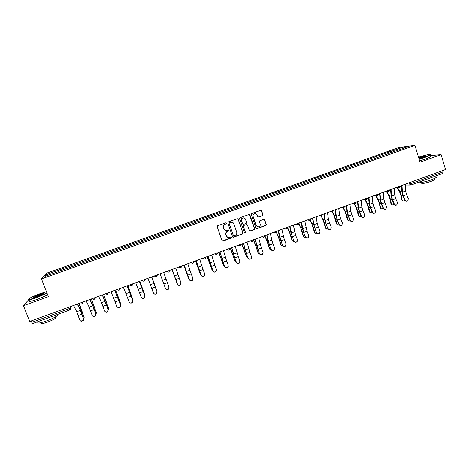 <?xml version="1.0" encoding="UTF-8"?>
<svg xmlns="http://www.w3.org/2000/svg" width="469" height="469" viewBox="0 0 469 469"><rect width="100%" height="100%" fill="white"/><g stroke="black" fill="none" stroke-linecap="round" stroke-linejoin="round"><path stroke-width="0.7" d="M226.492 223.209L225.876 222.839L217.692 225.777L217.2 226.814L221.984 240.533L223.01 241.019L231.053 238.094L231.399 237.367L230.812 236.997L229.06 237.543C227.776 237.607 226.879 237.038 226.38 235.854L225.982 234.711C225.618 233.187 226.146 232.079 227.565 231.399L228.602 231.024L228.948 230.297L228.35 229.927L226.668 230.467C225.355 230.549 224.434 229.986 223.918 228.772L223.52 227.629C223.156 226.093 223.684 224.991 225.102 224.311L226.146 223.936L226.492 223.209M225.138 230.197L223.801 228.714L223.402 227.576C223.039 226.04 223.566 224.938 224.985 224.258L226.029 223.883L226.117 222.851M222.253 240.908L230.93 238.023L231.076 237.033M227.483 237.208L225.865 234.652C225.501 233.122 226.023 232.02 227.442 231.34L228.485 230.965L228.602 229.951M262.435 215.681L262.921 214.655L261.626 210.821L260.746 210.294L251.777 213.512L251.284 214.544L255.939 228.198L256.778 228.725L265.753 225.478L266.24 224.452L264.68 219.844L263.824 219.316L259.908 220.723L259.416 221.749L260.195 224.041C260.488 225.536 259.902 226.492 258.442 226.896L256.191 225.489L253.131 216.502C252.832 215.042 253.389 214.093 254.802 213.653C255.922 213.542 256.701 214.011 257.141 215.054L257.651 216.555L258.519 217.083L262.435 215.681L262.763 214.614L260.963 210.288M414.918 145.326L420.036 162.204L441.1 154.582L445.55 169.497L29.694 321.511L23.45 305.706L48.383 296.684L41.471 278.908L414.918 145.326L398.949 147.454L46.841 273.116L41.471 278.908M238.252 219.234L237.238 218.742L228.303 221.96L227.805 222.992L232.548 236.693L233.568 237.179L242.467 233.943L242.96 232.911L238.252 219.234L237.683 218.718M240.069 217.722L248.957 214.526L249.971 215.019L254.626 228.673L254.139 229.704L250.182 231.117L249.344 230.59L247.45 225.061L246.436 224.575L243.915 225.483L243.423 226.515L245.404 232.278L244.935 233.029L244.349 232.659L239.577 218.759L240.069 217.722M441.1 154.582L430.671 155.538M442.584 170.581L442.988 171.93L442.701 173.43M32.642 323.592L31.781 322.385L68.955 308.784L70.672 307.94L71.517 306.222M31.218 320.954L31.781 322.385M28.679 299.709L23.45 305.706M58.76 271.574L44.965 276.317L46.73 274.388L60.149 269.593L60.478 270.959M391.902 152.489L391.082 151.405L390.378 151.493L60.149 269.593M391.082 151.405L402.672 147.266L408.007 146.562L396.188 150.959M58.672 271.416L396.205 150.778M60.911 270.801L60.354 269.347M390.806 152.882L390.378 151.493M46.73 274.388L48.09 275.197M402.461 148.544L402.672 147.266M232.87 237.097L242.326 233.884L242.819 232.853L238.117 219.187M229.505 222.728L229.159 223.449L233.322 235.473L233.908 235.843L235.127 235.415C236.54 234.734 237.068 233.638 236.704 232.108L233.867 223.895C233.339 222.658 232.407 222.095 231.07 222.212L229.382 222.675L229.159 223.449M233.527 235.749L229.036 223.402M232.313 222.324L230.601 222.329M229.382 222.675L230.478 222.283M249.725 231.035L253.987 229.646L254.474 228.62L249.35 214.491M246.893 224.545L243.78 225.431L243.288 226.463L245.404 232.278M244.584 232.952L245.264 232.219M245.48 219.304C245.035 218.267 244.255 217.798 243.135 217.897C241.711 218.331 241.148 219.287 241.447 220.758L242.537 223.93L243.552 224.422L246.073 223.508L246.565 222.476L245.48 219.304M244.027 217.938L243.001 217.856C241.57 218.29 241.013 219.24 241.312 220.711L241.447 220.758M242.948 224.393L241.312 220.711M258.114 217.041L262.271 215.64M255.57 213.665L254.649 213.612C253.237 214.052 252.685 215.001 252.979 216.461L253.131 216.502M257.417 226.773L256.039 225.437L252.979 216.461M256.338 228.649L265.589 225.431L266.075 224.405L264.059 219.316M79.238 303.402L84.162 317.507M83.675 319.061L84.092 317.296L80.68 308.725L79.091 303.455M73.61 305.454L76.728 311.762L79.742 319.999C80.703 321.511 81.852 321.611 83.189 320.304L83.412 318.644L83.376 320.386L80.826 321.118M77.321 304.1L80.404 310.414L83.412 318.644M83.599 318.732L80.281 309.739L77.496 304.035M91.478 298.923L96.403 312.929M96.051 314.406L96.35 312.776L91.355 298.97M103.661 294.473L108.579 308.368M108.357 309.757L108.544 308.28L103.561 294.509M86.161 300.869L89.169 307.195L92.17 315.414C93.091 316.892 94.222 317.015 95.559 315.789L95.823 314.066L95.723 315.877L93.12 316.469M89.849 299.521L92.821 305.852L95.823 314.066M95.987 314.16L92.686 305.19L90.001 299.468M98.642 296.308L101.538 302.652L104.534 310.847C105.425 312.295 106.539 312.442 107.87 311.287L108.169 309.511L108.011 311.387C107.213 312.248 106.322 312.395 105.332 311.826M102.312 294.966L108.169 309.511M108.31 309.61L102.441 294.919M46.454 291.73L39.988 293.723C35.034 295.546 31.47 297.141 29.301 298.501C27.565 299.99 30.204 299.539 37.203 297.135L46.923 292.937M47.035 293.213L37.262 297.416C30.995 299.591 28.105 300.207 28.597 299.251M37.919 296.261C34.829 297.334 33.428 297.627 33.709 297.147L39.308 294.555C42.779 293.365 44.092 293.137 43.248 293.881L37.919 296.261M43.383 293.782L39.367 294.831L33.967 297.387M57.505 315.531L57.154 314.635C57.98 314.652 58.092 314.951 57.505 315.531C55.659 317.067 51.983 318.879 46.478 320.972C39.754 323.293 36.916 323.704 37.971 322.209M50.834 316.95L40.926 320.579M55.213 317.548L55.471 318.211C54.14 319.325 51.496 320.638 47.539 322.144C42.708 323.809 40.668 324.102 41.413 323.012M47.697 294.919L37.936 299.14C31.177 301.467 28.375 302.001 29.524 300.723M419.069 159.003L425.137 157.051L430.308 154.676C429.903 153.996 425.975 154.846 418.53 157.232M430.378 154.518L430.489 154.94L425.307 157.262L419.139 159.249M418.676 157.707L418.981 157.596C423.443 156.113 425.618 155.638 425.512 156.159L418.917 158.51M425.447 156.2L418.747 157.947M436.991 176.555L437.155 177.118L432.043 179.586C425.829 181.902 417.627 183.561 418.231 182.406M435.138 176.215L426.731 179.293M434.892 179.088L435.015 179.498L431.333 181.286C425.008 183.361 421.731 183.977 421.502 183.115L421.332 182.547M430.847 156.13L430.982 156.564L425.799 158.897L419.638 160.879M115.784 290.041L120.685 303.836M120.586 305.114L120.68 303.806L115.702 290.071M127.844 285.633L132.733 299.281M132.739 300.471L132.75 299.351L127.785 285.656M139.844 281.248L144.704 294.725M144.815 295.816L139.803 281.259M111.065 291.765L116.834 306.31C117.701 307.728 118.792 307.893 120.117 306.802L120.451 304.979L120.24 306.908C119.372 307.77 118.452 307.863 117.479 307.177M114.712 290.434L120.451 304.979M120.574 305.084L114.811 290.393M123.417 287.251L129.075 301.796C129.913 303.191 130.992 303.367 132.305 302.329L132.668 300.465L132.41 302.441C131.461 303.314 130.505 303.343 129.55 302.523M127.052 285.92L132.668 300.465M132.774 300.582L127.122 285.897M135.711 282.754L141.251 297.299C142.066 298.671 143.133 298.864 144.434 297.879L144.827 295.98L144.522 297.997C143.473 298.882 142.488 298.835 141.568 297.856M139.322 281.435L144.827 295.98M144.915 296.103L139.375 281.418M151.786 276.88L156.605 290.188M156.804 291.12L151.763 276.886M147.94 278.287L153.363 292.832C154.166 294.18 155.21 294.385 156.505 293.442L156.922 291.519L156.576 293.565C155.409 294.462 154.395 294.333 153.533 293.184M156.992 291.648L151.557 276.962L156.922 291.519M160.105 273.837L165.416 288.382C166.202 289.713 167.234 289.924 168.523 289.027L168.957 287.075L168.57 289.156C167.286 290.053 166.255 289.842 165.469 288.517M163.681 272.53L168.957 287.075M176.819 282.713L177.235 283.528M172.006 269.487L176.778 282.614M176.954 283.053L172.023 269.482M177.411 283.956C178.179 285.269 179.199 285.492 180.477 284.624L180.934 282.655L179.316 278.252L175.793 279.547L177.44 284.097L172.193 269.423M181.022 282.995L180.506 284.765C179.234 285.627 178.208 285.404 177.44 284.097M172.211 269.411L175.793 279.547M175.769 268.116L179.316 278.252M188.655 278.498L189.242 279.389M183.784 265.184L188.556 278.275M188.743 278.703L183.819 265.173M189.341 279.553C190.097 280.843 191.106 281.078 192.372 280.245L192.847 278.258L191.217 273.873L187.717 275.162L189.359 279.7L184.211 265.026M192.958 278.85L192.384 280.392C191.123 281.218 190.109 280.99 189.359 279.7M184.258 265.008L187.717 275.162M187.793 263.719L191.217 273.873M200.439 274.295L201.16 275.197M195.509 260.899L200.269 273.955M200.474 274.377L195.561 260.875M201.213 275.174C201.957 276.446 202.96 276.687 204.214 275.889L204.701 273.884L203.065 269.517L199.577 270.801L201.207 275.326L196.171 260.658M204.806 274.705L204.203 276.036C202.954 276.833 201.951 276.599 201.207 275.326M196.235 260.629L199.577 270.801M199.759 259.345L203.065 269.517M212.158 270.091L213.008 270.982M207.169 256.637L211.929 269.657M212.152 270.068L207.245 256.607M213.026 270.812C213.758 272.073 214.749 272.319 215.992 271.545L216.496 269.534L214.849 265.178L211.378 266.456L213.002 270.971L208.066 256.309M216.572 270.56L215.969 271.703C214.726 272.471 213.735 272.231 213.002 270.971M208.16 256.273L211.378 266.456M211.666 254.989L214.849 265.178M223.795 265.864L224.792 266.761M218.777 252.392L223.531 265.378M223.766 265.788L218.871 252.357M224.78 266.48C225.507 267.723 226.486 267.969 227.717 267.224L228.233 265.202L226.574 260.864L223.121 262.136L224.739 266.644L219.908 251.982M228.262 266.41L227.676 267.389C226.439 268.133 225.466 267.887 224.739 266.644M220.02 251.935L223.121 262.136M223.508 250.663L226.574 260.864M235.379 261.661L236.511 262.546M230.326 248.171L235.075 261.122M235.327 261.52L230.437 248.13M236.47 262.159C237.191 263.39 238.164 263.648 239.383 262.927L239.911 260.893L238.24 256.572L234.805 257.839L236.417 262.335L233.281 253.6L231.686 247.673M239.888 262.247L239.325 263.097C238.1 263.818 237.132 263.56 236.417 262.335M231.821 247.62L234.805 257.839M235.291 246.354L238.24 256.572M246.905 257.475L248.171 258.331M241.816 243.968L246.559 256.889M246.829 257.282L241.945 243.921M248.107 257.868C248.822 259.087 249.784 259.345 250.997 258.642L251.531 256.607L249.848 252.299L246.43 253.559L248.031 258.044L244.912 249.332L243.405 243.388M251.448 258.085L250.915 258.818C249.701 259.521 248.746 259.263 248.031 258.044M243.563 243.329L246.43 253.559M247.016 242.068L249.848 252.299M258.372 253.307L257.991 252.674L259.14 254.005L259.767 254.116M253.254 239.788L255.511 245.006L257.991 252.674M258.278 253.061L255.517 244.607L253.401 239.735M259.685 253.594C260.389 254.802 261.344 255.066 262.552 254.386L263.091 252.34L261.403 248.048L258.003 249.303L259.597 253.782L256.49 245.082L255.066 239.126M262.957 253.922L262.452 254.567C261.251 255.242 260.295 254.984 259.597 253.782M255.247 239.061L258.003 249.303M258.683 237.806L261.403 248.048M269.786 249.156L269.364 248.482L270.543 249.813L271.305 249.913M264.756 235.913L266.925 240.82L269.364 248.482M269.663 248.857L266.943 240.415L264.803 235.567M271.211 249.344C271.909 250.534 272.852 250.804 274.048 250.141L274.594 248.095L272.899 243.821L269.511 245.064L271.1 249.531L268.004 240.855L266.668 234.887M274.406 249.766L273.931 250.329C272.741 250.991 271.797 250.727 271.1 249.531M266.879 234.811L269.511 245.064M270.291 233.562L272.899 243.821M281.142 245.023L280.685 244.308L281.892 245.645L282.772 245.715M276.276 232.196L278.287 236.652L280.685 244.308M281.001 244.677L278.322 236.241L276.37 231.921M282.672 245.111C283.364 246.295 284.308 246.565 285.492 245.92L286.043 243.868L284.337 239.612L280.966 240.849L282.543 245.31L279.465 236.652L278.211 230.666M285.803 245.615L285.357 246.114C284.173 246.758 283.235 246.489 282.543 245.31M278.445 230.578L280.966 240.849M281.846 229.335L284.337 239.612M292.445 240.908L291.953 240.151L293.189 241.5L294.174 241.523M287.655 228.303L289.59 232.507L291.953 240.151M292.281 240.521L289.643 232.091L287.802 228.092M294.081 240.902C294.767 242.074 295.699 242.344 296.877 241.723L297.434 239.665L295.716 235.42L292.369 236.657L293.934 241.107L290.868 232.466L289.701 226.463M297.147 241.471L296.73 241.922C295.552 242.543 294.626 242.274 293.934 241.107M289.953 226.375L292.369 236.657M293.336 225.138L295.716 235.42M303.695 236.816L303.162 236.018L304.428 237.373L305.512 237.343M298.941 224.329L300.84 228.38L303.162 236.018M303.502 236.382L302.499 232.395L299.122 224.164M305.436 236.716C306.116 237.877 307.043 238.152 308.209 237.537L308.772 235.485L307.043 231.258L303.707 232.483L305.272 236.921L302.218 228.303L301.133 222.288M308.438 237.337L308.045 237.742C306.878 238.358 305.952 238.082 305.272 236.921M301.409 222.189L303.707 232.483M304.774 220.958L307.043 231.258M314.887 232.735L314.318 231.909L315.608 233.263L316.792 233.181M310.132 220.301L312.032 224.27L314.318 231.909M314.676 232.261L313.702 228.274L310.355 220.172M316.727 232.548C317.407 233.697 318.328 233.972 319.489 233.374L320.051 231.323L318.316 227.107L314.998 228.327L316.552 232.759L313.509 224.159L312.506 218.126M319.682 233.216L319.301 233.591C318.146 234.183 317.232 233.908 316.552 232.759M312.805 218.021L313.913 224.698L314.998 228.327M316.153 216.795L317.237 223.479L318.316 227.107M326.025 228.673L325.416 227.817L326.735 229.171L328.013 229.024M321.247 216.232L323.176 220.184L325.416 227.817M325.791 228.163L324.853 224.17L321.511 216.145M327.972 228.397C328.646 229.54 329.56 229.816 330.709 229.235L331.272 227.178L329.531 222.98L326.231 224.194L327.778 228.614L324.747 220.037L323.827 213.993M330.868 229.107L330.51 229.452C329.361 230.033 328.452 229.757 327.778 228.614M324.143 213.876L325.164 220.565L326.231 224.194M327.479 212.656L328.47 219.351L329.531 222.98M337.105 224.628L336.466 223.742L337.803 225.097L339.169 224.886M332.275 212.117L334.262 216.115L336.466 223.742M336.853 224.082L335.951 220.09L332.58 212.076M339.157 224.27C339.832 225.401 340.734 225.683 341.878 225.114L342.446 223.056L340.687 218.876L337.404 220.084L338.946 224.493L335.933 215.933L335.089 209.872M342.007 225.014L341.661 225.337C340.523 225.906 339.615 225.624 338.946 224.493M335.429 209.749L336.355 216.455L337.404 220.084M338.747 208.535L339.65 215.248L340.687 218.876M348.133 220.6L347.459 219.685L348.825 221.046L350.267 220.758M343.208 207.949L345.29 212.07L347.459 219.685M347.863 220.02L346.996 216.027L343.572 207.978M346.298 205.785L347.06 211.847L348.303 216.227L350.062 220.395L350.29 220.16C350.959 221.286 351.861 221.567 352.993 221.01L353.562 218.953L351.797 214.79L348.526 215.992L350.29 220.16M353.093 220.934L352.764 221.239C351.627 221.796 350.73 221.515 350.062 220.395M346.661 205.645L347.5 212.369L348.526 215.992M349.962 204.437L350.771 211.167L351.797 214.79M359.107 216.59L358.404 215.652L359.787 217.012L361.306 216.643M354.072 203.763L356.27 208.043L358.404 215.652M358.82 215.98L357.982 211.988L356.417 207.597L354.476 203.833M357.519 202.309L357.243 201.776M361.365 216.074C362.033 217.188 362.93 217.475 364.055 216.924L364.624 214.872L362.848 210.722L359.594 211.918L361.365 216.074L361.124 216.309L359.354 212.158L358.134 207.785L357.454 201.699M364.126 216.871L363.809 217.159C362.684 217.71 361.787 217.423 361.124 216.309M357.835 201.559L358.586 208.295L359.594 211.918M361.118 200.357L361.845 207.099L362.848 210.722M370.029 212.598L369.291 211.636L370.698 212.996L372.286 212.539M364.911 199.665L367.198 204.033L369.291 211.636M369.724 211.959L368.921 207.96L367.356 203.587L365.316 199.694M368.663 198.786L368.142 197.789M372.392 212.006C373.054 213.114 373.945 213.401 375.065 212.862L375.634 210.81L373.852 206.671L370.61 207.867L372.392 212.006L372.128 212.246L370.358 208.113L369.156 203.739L368.552 197.642M375.112 212.832L374.801 213.102C373.682 213.635 372.791 213.354 372.128 212.246M368.956 197.496L369.619 204.25L370.61 207.867M372.222 196.3L372.861 203.054L373.852 206.671M380.898 208.617L380.13 207.644L381.555 209.004L383.214 208.447M375.704 195.596L378.073 200.046L379.362 203.652L380.13 207.644M380.576 207.955L379.802 203.962L378.249 199.595L376.126 195.614M379.738 195.227L378.987 193.826M383.361 207.955C384.023 209.057 384.908 209.344 386.022 208.816L386.585 206.765L384.797 202.643L381.573 203.833L383.361 207.955L383.085 208.207L381.303 204.085L380.125 199.718L379.597 193.603M386.046 208.799L385.741 209.063C384.633 209.59 383.748 209.303 383.085 208.207M380.019 193.451L380.599 200.216L381.573 203.833M383.273 192.261L383.824 199.032L384.797 202.643M391.715 204.66L390.917 203.663L392.36 205.029L394.083 204.367M386.45 191.557L388.895 196.077L390.179 199.671L390.917 203.663M391.375 203.974L390.636 199.976L389.082 195.62L386.89 191.569M390.741 191.639L389.786 189.886M394.282 203.927C394.939 205.017 395.818 205.305 396.921 204.789L397.489 202.743L395.689 198.639L392.483 199.817L394.282 203.927L393.989 204.179L392.195 200.075L391.035 195.714L390.589 189.587M396.627 205.041L396.921 204.789L396.627 205.041C395.525 205.557 394.646 205.27 393.989 204.179M391.035 189.423L391.527 196.206L392.483 199.817M394.271 188.239L394.74 195.028L395.689 198.639M402.478 200.72L401.652 199.706L403.111 201.066L404.899 200.298M397.149 187.547L399.67 192.126L400.948 195.714L401.652 199.706M402.126 200.011L401.417 196.007L399.869 191.663L397.606 187.553M401.675 188.04L400.784 186.428M405.146 199.917C405.802 201.002 406.682 201.289 407.778 200.785L408.341 198.739L406.535 194.647L403.34 195.819L405.146 199.917L404.841 200.175L403.035 196.083L401.898 191.727L401.528 185.589M407.743 200.814L407.467 201.043C406.371 201.547 405.492 201.26 404.841 200.175M401.992 185.419L402.402 192.214L403.34 195.819M405.216 184.241L405.597 191.041L406.535 194.647M405.849 184.006L409.29 184.018L411.348 183.502L442.988 171.93M408.939 182.881L409.29 184.018L411.225 184.974L410.932 182.148M70.274 306.679L70.731 307.869C70.995 308.848 70.655 309.563 69.705 310.015L68.404 307.359M82.861 302.077L81.747 303.842M95.43 297.481L94.322 299.24M107.934 292.908L106.826 294.667M120.375 288.365L119.273 290.112M120.299 288.388C120.293 289.59 119.701 290.194 118.534 290.217L117.279 289.496M132.75 283.839L131.648 285.586M132.674 283.868C132.674 285.041 132.1 285.644 130.962 285.685L129.673 284.964M145.062 279.336L143.965 281.078M144.985 279.366C144.991 280.515 144.434 281.124 143.321 281.183L141.996 280.456M157.308 274.863L156.218 276.599M157.238 274.887C157.244 276.018 156.705 276.622 155.608 276.704L154.26 275.977M169.497 270.408L169.063 271.703M168.406 272.137L166.46 271.516M181.62 265.976L181.222 267.23M180.536 267.705L178.601 267.078M193.679 261.567L193.322 262.769M192.601 263.291L190.678 262.663M205.68 257.176L205.363 258.325M204.601 258.9L202.696 258.272M216.543 254.526L214.65 253.899M228.426 250.182L226.545 249.555M240.251 245.856L238.375 245.228M253.078 239.852L252.949 240.667M252.011 241.553L250.153 240.925M264.78 235.579L264.698 236.265M263.719 237.273L261.866 236.64M276.423 231.323L276.382 231.868M275.362 233.011L273.521 232.378M286.952 228.772L285.123 228.139M298.477 224.551L296.66 223.924M309.95 220.36L308.145 219.727M321.365 216.18L319.571 215.547M332.726 212.023L330.938 211.39M344.029 207.89L342.253 207.257M355.273 203.775L353.509 203.141M366.471 199.683L364.712 199.044M377.604 195.608L375.862 194.969M388.69 191.551L386.954 190.918M399.717 187.518L397.993 186.879M410.903 185.05L411.225 184.974M84.092 317.296L84.051 316.804M81.852 313.562L82.38 313.368M79.923 309.007L80.68 308.725M80.404 310.414L76.728 311.762M81.887 314.107L78.217 315.455M96.35 312.776L96.292 312.29M94.228 309.007L94.674 308.842M92.34 304.451L92.985 304.217M108.544 308.28L108.468 307.799M106.539 304.481L106.914 304.34M104.693 299.92L105.226 299.726M92.821 305.852L89.169 307.195M94.281 309.546L90.634 310.888M105.179 301.321L101.538 302.652M106.615 305.002L102.987 306.339M120.68 303.806L120.58 303.332M118.792 299.972L119.085 299.867M116.98 295.411L117.408 295.259M132.75 299.351L132.639 298.888M129.21 290.927L129.526 290.815M144.763 294.925L144.634 294.468M117.473 296.807L113.85 298.137M118.886 300.488L115.274 301.819M129.702 292.316L126.102 293.641M131.097 295.998L127.504 297.323M141.867 287.849L138.285 289.168M143.244 291.53L139.668 292.844M156.71 290.516L156.57 290.065M153.973 283.405L150.414 284.712M155.327 287.081L151.768 288.388M166.02 278.985L162.473 280.286M167.351 282.655L163.816 283.956M178.003 274.588L174.474 275.883M189.927 270.208L186.416 271.498M197.502 265.882L197.795 265.776M201.793 265.853L198.299 267.137M209.221 261.585L209.614 261.438M213.594 261.52L210.124 262.798M222.511 261.819L222.857 261.696M220.881 257.311L221.374 257.129M225.343 257.211L221.884 258.478M234.107 257.551L234.518 257.405M232.483 253.055L233.075 252.838M237.027 252.92L233.591 254.18M245.645 253.307L246.125 253.131M244.027 248.822L244.718 248.564M248.658 248.652L245.234 249.907M257.129 249.086L257.68 248.881M255.517 244.607L256.303 244.314M260.231 244.402L256.824 245.65M268.555 244.882L269.171 244.654M266.943 240.415L267.834 240.087M271.744 240.175L268.356 241.418M279.923 240.703L280.609 240.45M278.322 236.241L279.307 235.884M283.2 235.971L279.829 237.208M291.237 236.54L291.988 236.265M289.643 232.091L290.721 231.692M294.602 231.786L291.243 233.017M302.499 232.395L303.314 232.096M300.905 227.957L302.077 227.529M305.946 227.617L302.605 228.849M313.702 228.274L314.582 227.952M312.114 223.848L313.38 223.385M317.237 223.479L313.913 224.698M324.853 224.17L325.797 223.824M323.27 219.756L324.63 219.258M328.47 219.351L325.164 220.565M335.951 220.09L336.959 219.721M334.374 215.681L335.822 215.154M339.65 215.248L336.355 216.455M346.996 216.027L348.062 215.634M345.419 211.63L346.96 211.068M350.771 211.167L347.5 212.369M357.982 211.988L359.113 211.572M356.417 207.597L358.046 206.999M361.845 207.099L358.586 208.295M368.921 207.96L370.117 207.527M367.356 203.587L369.074 202.954M372.861 203.054L369.619 204.25M379.802 203.962L381.063 203.499M378.249 199.595L380.054 198.932M383.824 199.032L380.599 200.216M390.636 199.976L391.955 199.489M389.082 195.62L390.982 194.922M394.74 195.028L391.527 196.206M401.417 196.007L402.795 195.503M399.869 191.663L401.851 190.936M405.597 191.041L402.402 192.214M80.82 303.924C82.093 304 82.749 303.396 82.784 302.1M93.466 299.333C94.697 299.374 95.33 298.765 95.354 297.51M106.035 294.761C107.237 294.772 107.841 294.163 107.858 292.937M167.832 272.243C168.91 272.149 169.438 271.545 169.426 270.431M179.99 267.805C181.052 267.699 181.567 267.101 181.55 265.999M192.085 263.39C193.128 263.273 193.638 262.675 193.615 261.591M204.115 258.994C205.141 258.87 205.645 258.272 205.621 257.2M216.08 254.626C217.094 254.491 217.587 253.893 217.563 252.832M227.987 250.276C228.989 250.135 229.476 249.537 229.447 248.488M239.829 245.949C240.82 245.797 241.301 245.205 241.271 244.167M251.613 241.641C252.592 241.488 253.067 240.896 253.037 239.864M263.332 237.361C264.305 237.197 264.774 236.605 264.745 235.585M274.992 233.099L276.393 231.328M286.594 228.854L287.989 227.09M298.137 224.633L299.521 222.875M296.091 224.129L297.094 224.375M309.628 220.436L311 218.677M307.435 219.984L308.661 220.237M321.054 216.262L322.42 214.503M318.727 215.857L320.163 216.103M332.421 212.099L333.787 210.352M329.959 211.748L331.606 211.988M343.736 207.966L345.096 206.219M341.133 207.661L342.98 207.878M354.992 203.851L356.346 202.104M352.26 203.599L354.294 203.786M366.195 199.753L367.549 198.012M363.328 199.554L365.544 199.706M377.34 195.679L378.694 193.937M374.338 195.526L376.736 195.649M388.432 191.622L389.78 189.881M385.301 191.522L387.869 191.604M399.471 187.582L400.819 185.847M396.205 187.53L398.943 187.577M70.198 306.703L70.672 307.94L69.682 310.044L32.607 323.622M442.789 173.413L411.249 184.962M410.404 185.044L405.257 185.015M34.044 297.293L33.709 297.147M55.066 317.161L55.471 318.211M430.308 154.676L430.606 154.829M437.155 177.118L436.715 175.641M434.716 178.513L435.015 179.498M430.982 156.564L430.489 154.94M407.778 200.785L407.467 201.043"/></g></svg>
